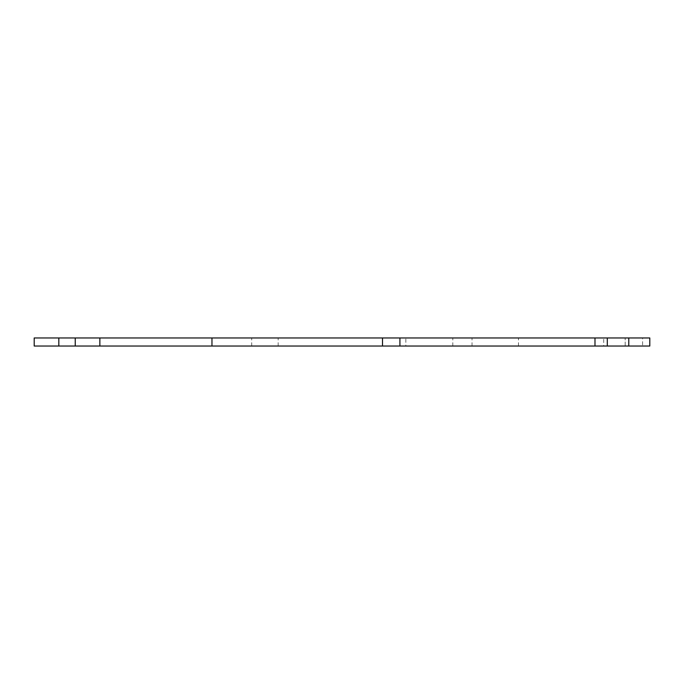 <?xml version="1.0" encoding="UTF-8"?>
<svg xmlns="http://www.w3.org/2000/svg" width="684" height="684" viewBox="0 0 684 684"><rect width="100%" height="100%" fill="white"/><g stroke="black" fill="none" stroke-linecap="round" stroke-linejoin="round"><path stroke-width="0.51" stroke-dasharray="3.42 2.56" d="M58.824 346.036L34.2 346.036L34.2 337.964L649.8 337.964L452.808 337.964L649.8 337.964L649.8 346.036L649.8 337.964L649.8 346.036L58.824 346.036L58.824 337.964M642.584 346.036L452.808 346.036L649.8 346.036L642.584 346.036L642.584 337.964M405.843 337.964L607.298 337.964L251.712 337.964L405.843 337.964L405.843 346.036L607.298 346.036L603.698 346.036L603.698 337.964M603.698 346.036L405.843 346.036M99.864 346.036L99.864 337.964M625.176 346.036L625.176 337.964L625.176 346.036M518.472 346.036L518.472 337.964M472.037 346.036L472.037 337.964M278.157 346.036L278.157 337.964M452.808 346.036L452.808 337.964M251.712 346.036L251.712 337.964"/><path stroke-width="1.03" d="M607.298 346.036L607.298 337.964L649.8 337.964L649.8 346.036L99.864 346.036L99.864 337.964L34.2 337.964L34.2 346.036L58.824 346.036L58.824 337.964M99.864 346.036L58.824 346.036M607.298 337.964L99.864 337.964M75.24 346.036L75.24 337.964M628.784 346.036L628.784 337.964M594.986 346.036L594.986 337.964M399.918 346.036L399.918 337.964M382.51 346.036L382.51 337.964M211.963 346.036L211.963 337.964"/></g></svg>
